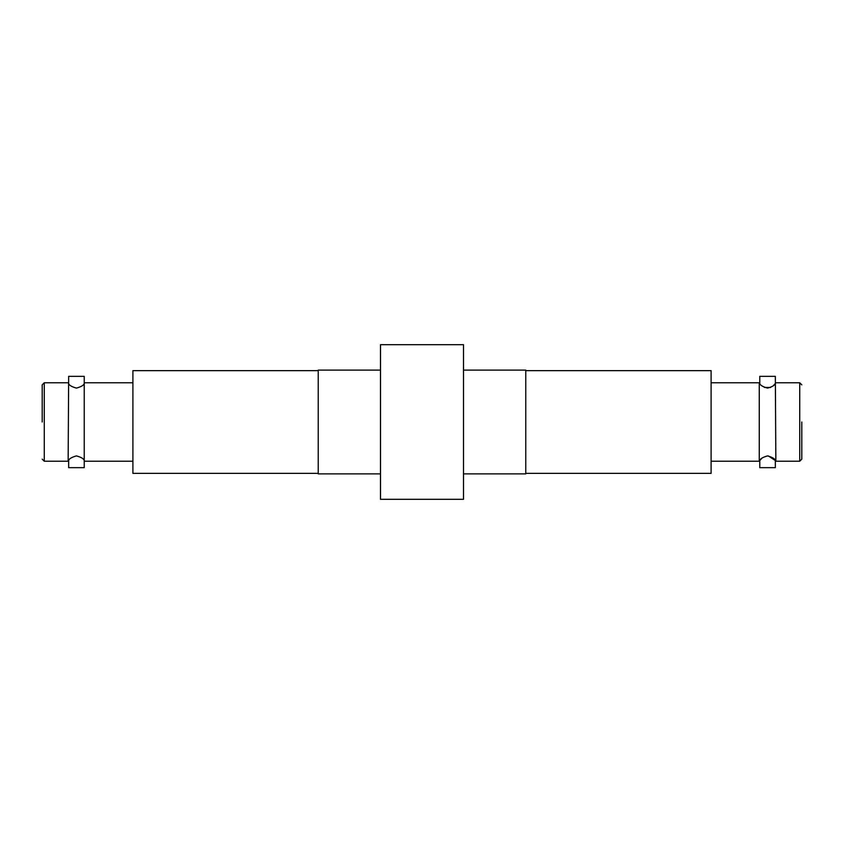 <?xml version="1.0" encoding="UTF-8"?>
<svg xmlns="http://www.w3.org/2000/svg" width="844" height="844" viewBox="0 0 844 844"><rect width="100%" height="100%" fill="white"/><g stroke="black" fill="none" stroke-linecap="round" stroke-linejoin="round"><path stroke-width="1.27" d="M380.496 370.115L318.23 370.115L318.23 473.885L380.496 473.885M463.504 473.885L525.77 473.885L525.77 370.115L463.504 370.115M463.504 499.31L463.504 344.69L380.496 344.69L380.496 499.31L463.504 499.31M801.8 422L801.8 459.147L801.8 422M775.858 382.775L799.722 382.775L799.722 461.225L775.858 461.225L775.341 376.34L759.769 376.34L759.769 383.482C760.149 385.202 762.744 386.752 767.565 388.103C772.365 386.752 774.95 385.202 775.341 383.482L773.093 385.951M770.625 387.47L764.369 387.428M711.102 461.225L759.262 461.225L759.262 382.775L711.102 382.775M775.858 461.225L775.341 460.518C774.961 458.788 772.355 457.248 767.534 455.897C762.744 457.258 760.159 458.798 759.769 460.518L759.769 467.66L775.341 467.66L775.341 460.518L768.314 455.929M525.77 473.368L711.102 473.368L711.102 370.632L525.77 370.632M759.262 461.225L762.005 458.049M42.2 422L42.2 384.853L42.2 422M76.445 455.897C81.246 457.248 83.841 458.788 84.231 460.518C83.851 458.798 81.256 457.258 76.445 455.897C81.246 457.248 83.841 458.788 84.231 460.518C83.851 458.798 81.256 457.258 76.445 455.897C71.645 457.248 69.05 458.788 68.659 460.518C69.039 458.798 71.624 457.258 76.445 455.897M68.142 461.225L68.659 376.34L84.231 376.34L84.231 467.66L68.659 467.66L68.659 460.518L68.142 461.225L44.278 461.225L42.2 459.147M76.445 388.103C81.246 386.752 83.841 385.212 84.231 383.482C83.851 385.202 81.256 386.742 76.445 388.103C71.645 386.752 69.05 385.212 68.659 383.482C69.039 385.202 71.624 386.742 76.445 388.103M318.23 370.632L132.898 370.632L132.898 473.368L318.23 473.368M68.142 382.775L44.278 382.775L44.278 461.225M799.722 461.225L801.8 459.147M759.769 383.482L759.262 382.775M799.722 382.775L801.8 384.853M44.278 382.775L42.2 384.853M132.898 461.225L84.738 461.225M132.898 382.775L84.738 382.775"/></g></svg>
